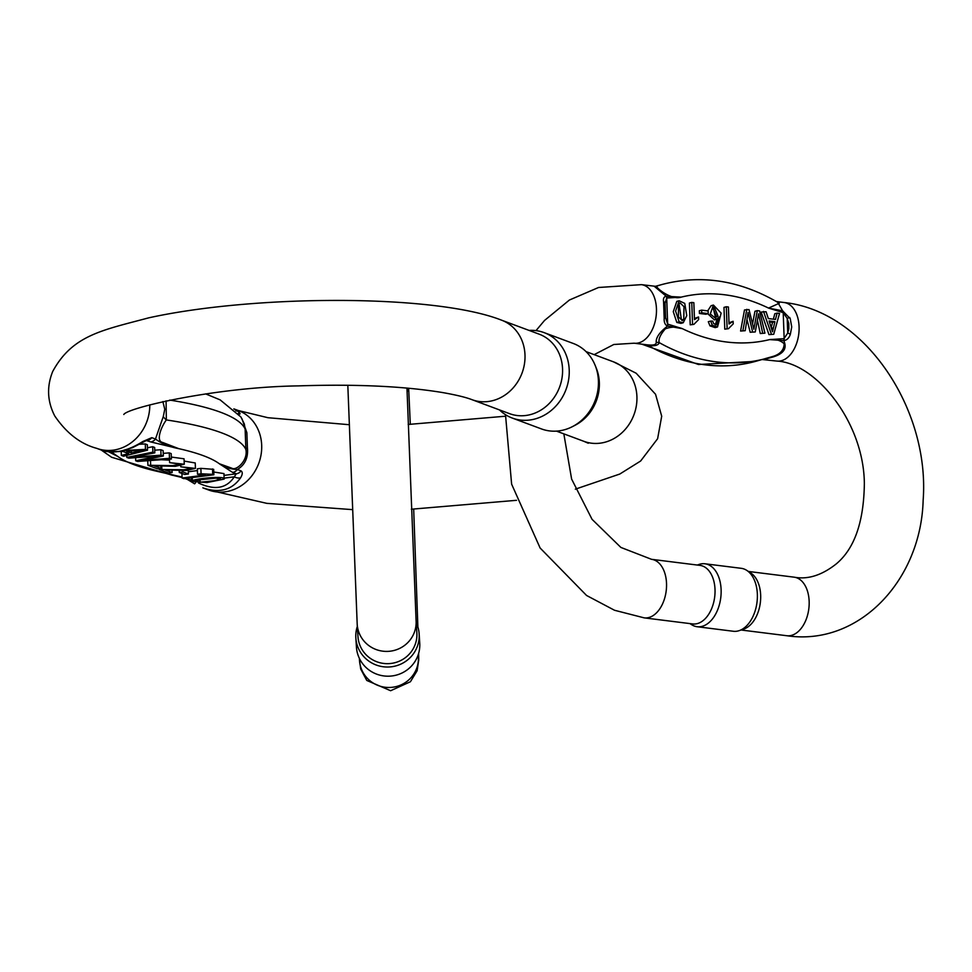 <?xml version="1.0" encoding="UTF-8"?>
<svg xmlns="http://www.w3.org/2000/svg" width="972" height="972" viewBox="0 0 972 972"><rect width="100%" height="100%" fill="white"/><g stroke="black" fill="none" stroke-linecap="round" stroke-linejoin="round"><path stroke-width="1.46" d="M124.38 450.461L145.472 449.38L147.525 450.145L147.331 444.726L145.278 443.961L139.555 444.253M154.84 452.867L131.937 457.241L161.024 455.163L163.32 456.026L140.794 460.546L169.48 458.31L171.388 459.027L137.562 461.433L135.716 460.752L158.521 456.05L128.766 458.164L126.822 457.435L152.883 452.138L154.84 452.867L154.645 447.448L152.689 446.719L147.44 447.788M163.32 456.026L163.126 450.607L160.83 449.744L154.742 450.17M171.388 459.027L171.194 453.608L169.274 452.891L163.223 453.365M169.529 460.133L161.291 459.744M184.255 464.227L175.288 466.329L153.904 465.746L160.963 468.37L157.428 468.832L147.926 465.296L172.724 465.588L180.61 464.203L169.614 462.648L184.255 464.227L184.06 458.808L171.315 457.047M195.433 468.395L186.466 470.497L165.082 469.913L172.141 472.538L168.618 473L159.104 469.452L183.902 469.755L191.788 468.358L180.792 466.803L195.433 468.395L195.238 462.964L184.145 461.093M197.389 470.582L188.325 471.76M200.876 468.358L197.328 468.82L197.523 474.239L201.07 473.777L200.876 468.358L213.67 469.355L213.864 474.773L183.866 478.674L182.092 478.017L181.922 473.449M224.143 478.917L223.961 473.583L213.767 472.028M111.573 452.102L117.964 456.573L108.925 451.919M109.678 451.992L117.964 456.573A235.783 46.194 177.9 0 0 158.485 471.651L182.056 477.033M198.446 482.963C214.618 490.593 226.573 488.552 234.288 476.827L236.318 473.801L232.624 472.428L219.356 463.753L231.907 468.225C236.16 471.068 248.212 460.521 245.88 449.538L245.126 429.053L244.324 423.938L240.886 416.952L220.109 399.857L205.639 393.891M166.09 400.865L166.334 419.928C160.55 427.887 155.957 441.252 162.555 442.418L178.836 448.675L150.721 441.944A7.375 6.537 -69.6 0 0 155.471 439.028L163.296 416.514L164.766 409.248L162.859 401.582M149.785 404.838A42.416 37.604 110.4 0 1 96.775 448.359L102.376 450.449C114.089 454.082 127.611 451.093 142.92 441.47L151.778 437.655L155.471 439.028C161.741 443.682 169.529 446.901 178.836 448.675A235.783 46.194 177.9 0 1 219.356 463.753C223.864 467.131 229.878 469.051 237.375 469.512L241.068 470.885C242.793 472.125 242.623 474.433 240.582 477.811C232.029 489.997 219.563 493.387 203.209 487.98L202.869 487.835M233.912 408.933L238.14 411.46C240.4 413.44 240.679 414.303 238.99 414.011L238.662 413.89M241.907 418.64L246.864 432.637L247.423 447.825C248.358 457.63 245.005 464.859 237.375 469.512A7.375 6.537 -69.6 0 1 232.624 472.428M512.268 418.057L541.465 428.931A45.587 40.423 -69.6 0 0 559.009 430.875A45.587 40.423 -69.6 0 0 572.399 426.647L575.132 425.238A42.416 37.604 -69.6 0 0 596.334 368.279L595.18 365.411A45.587 40.423 -69.6 0 0 573.273 343.468L544.077 332.606A45.587 40.423 110.4 0 1 568.596 379.821A45.587 40.423 110.4 0 1 529.813 420.013A45.587 40.423 110.4 0 1 512.268 418.057A45.587 40.423 110.4 0 1 499.474 409.905M501.601 320.189A42.416 37.604 -69.6 0 1 524.418 364.111A42.416 37.604 -69.6 0 1 488.333 401.497A42.416 37.604 -69.6 0 1 472.015 399.686L509.583 413.671A42.416 37.604 -69.6 0 0 525.901 415.481A42.416 37.604 -69.6 0 0 561.986 378.108A42.416 37.604 -69.6 0 0 539.168 334.174L501.601 320.189C434.739 293.787 253.631 294.674 148.667 317.856C102.291 330.273 72.499 335.061 52.695 371.498C46.607 386.674 47.3 401.497 54.76 415.967C66.497 433.196 80.506 443.997 96.775 448.359M529.06 330.407A45.587 40.423 110.4 0 1 544.077 332.606M572.399 426.647A45.587 40.423 -69.6 0 0 595.18 365.411M185.628 478.443A7.375 6.537 110.4 0 0 186.612 478.394L191.435 480.192M150.721 441.944L146.298 440.51M163.296 416.514A14.75 7.181 -159.7 0 0 166.334 419.928A256.681 50.289 -2.1 0 1 245.88 449.538A14.75 4.095 175.8 0 1 247.423 447.825M169.736 400.087A256.681 50.289 177.9 0 1 245.126 429.053A14.75 9.222 -179.5 0 0 246.864 432.637M235.917 410.84A7.375 6.233 -50.2 0 1 238.14 411.46M146.371 440.498L142.556 442.503A7.375 2.005 -121.5 0 0 142.92 441.47M195.566 482.805L194.607 483.837L187.414 479.427M224.119 478.151L234.288 476.827A7.375 4.739 29.2 0 0 240.582 477.811M215.942 478.151L201.155 479.646L195.056 481.359L200.074 482.221L214.484 480.739L220.571 479.014L215.942 478.151M192.395 480.545C200.499 477.75 226.306 475.988 224.143 479.087L206.902 482.574L191.484 481.347L192.395 480.545L192.286 477.58M223.961 473.583L224.143 479.087M182.092 478.017L205.469 474.98L197.523 474.239M201.07 473.777L212.734 474.348L212.528 468.929M212.734 474.348L213.864 474.773M172.141 472.538L172.044 470.12M159.104 469.452L159.068 468.626M161.85 469.197L161.741 466.001M180.792 466.803L180.756 465.758M160.963 468.37L160.866 465.965M147.926 465.296L147.756 460.704M150.672 465.041L150.502 460.509M169.614 462.648L169.493 459.161M126.822 457.435L126.749 455.406M152.883 452.138L152.689 446.719M161.024 455.163L160.83 449.744M169.48 458.31L169.274 452.891M135.716 460.752L135.606 457.678M131.366 452.976L143.321 450.158L126.494 451.154L131.366 452.976L131.293 450.899M145.472 449.38L145.278 443.961M147.525 450.145L123.529 456.22L121.366 455.406L121.221 451.458M121.366 455.406L128.741 453.608L122.727 451.373L119.386 451.555M179.273 472.465L182.967 471.979L188.398 474.008L184.704 474.482L179.273 472.465L179.2 470.46M182.967 471.979L182.918 470.557M188.398 474.008L188.264 470.387M699.415 313.458L705.879 314.26L708.211 313.628L701.748 312.814L699.415 313.458L699.318 310.773L701.65 310.129L708.114 310.943L708.211 313.628M768.974 334.611L773.748 334.271L768.974 334.611L761.173 312.048L766.082 311.733L768.317 318.549L775.474 319.448L777.114 313.106L774.781 313.749L773.384 319.18M760.274 333.518L764.928 333.165L760.274 333.518L757.467 320.42M750.19 332.254L755.256 331.962L750.19 332.254L746.982 319.521M740.591 331.051L745.208 330.699L740.591 331.051L744.491 309.959L749.011 309.594L753.847 329.18L757.285 310.627L754.952 311.271L752.571 323.955M727.117 328.524L726.315 306.751L723.982 307.383L724.772 329.156L728.465 328.694L724.772 329.156M726.315 306.751L728.417 307.006L729.036 323.968L733.119 321.295L728.988 322.813M692.55 324.186L691.76 302.413L689.415 303.057L690.217 324.83L693.911 324.356L690.217 324.83M691.76 302.413L693.85 302.681L694.482 319.642L698.564 316.969L694.433 318.476M708.296 321.72L709.985 325.875L715.173 327.625L717.518 326.981L712.318 325.231L710.629 321.088L708.296 321.72M717.02 319.193L715.368 324.842M710.629 321.088L712.707 321.137L713.582 323.518L716.656 324.855L719.341 317.006L716.765 319.266L710.289 313.98L713.412 305.062L711.079 305.706L707.689 310.894M707.774 313.737L714.432 319.91L716.765 319.266M679.124 300.761L676.791 301.405L673.268 311.696L676.816 322.449L680.922 323.372L683.255 322.728L679.149 321.805L675.601 311.052L679.124 300.761L684.75 303.41L686.754 315.645L683.255 322.728M655.979 286.23L657.145 285.975C653.937 286.485 671.202 300.664 681.153 297.14L666.707 298.04L665.055 303.155L665.589 317.735L667.667 324.101L682.308 328.645C676.937 326.556 671.275 326.628 665.298 328.864C660.28 334.708 658.251 339.301 659.223 342.618C658.518 345.242 654.885 346.251 648.324 345.619L643.063 344.319M772.655 356.517L771.938 356.736C779.945 354.537 784.015 350.224 784.161 343.772C780.407 340.297 775.595 338.9 769.703 339.593L784.003 338.669A3.694 2.308 97.1 0 1 783.736 340.625C787.405 348.292 783.736 353.784 772.728 357.064L764.016 359.47A7.375 7.351 87.3 0 0 762.607 359.446M784.003 338.669L787.733 333.044L788.839 328.84L788.802 323.567L787.199 318.464L783.201 312.632L768.548 308.088L779.289 303.252C740.858 280.519 701.93 274.213 662.564 284.359A220.243 166.163 -105.4 0 0 657.145 285.975A7.375 7.351 87.3 0 1 655.347 286.29L656.027 286.218M777.734 302.328L782.642 310.833L790.236 318.646L791.718 326.944L790.37 334.174C789.179 337.94 787.028 340.103 783.894 340.637L769.703 339.593A203.026 153.187 74.6 0 1 682.308 328.645L667.399 326.045C665.018 324.818 663.949 322.254 664.192 318.366L663.572 301.697C663.074 298.392 663.985 296.582 666.306 296.266L654.168 286.242A7.375 7.351 87.3 0 0 655.347 286.29L641.447 284.65L598.533 287.493L569.422 300.02L544.527 320.456L535.997 330.626M646.854 344.793L647.522 344.878C653.427 345.473 656.331 344.683 656.234 342.472C655.736 337.758 659.502 332.29 667.545 326.07A3.694 2.308 97.1 0 0 667.813 324.113M715.015 589.53A29.5 18.48 -82.9 0 0 700.01 565.388L651.519 559.313A29.5 18.48 97.1 0 1 666.525 583.455A29.5 18.48 97.1 0 1 644.193 617.864L692.684 623.939A29.5 18.48 -82.9 0 0 715.015 589.53M697.106 626.721L733.338 631.265A31.712 19.865 -82.9 0 0 739.279 630.609L743.847 629.042A29.5 18.48 -82.9 0 0 760.663 595.241A29.5 18.48 -82.9 0 0 750.858 573.055L746.824 570.418A31.712 19.865 -82.9 0 0 741.223 568.316L704.992 563.784A31.712 19.865 97.1 0 1 721.115 589.737A31.712 19.865 97.1 0 1 697.106 626.721A31.712 19.865 97.1 0 1 691.517 624.619L689.938 623.599M739.279 630.609A31.712 19.865 -82.9 0 0 757.358 594.269A31.712 19.865 -82.9 0 0 746.824 570.418M697.276 565.048L699.05 564.44A31.712 19.865 97.1 0 1 704.992 563.784M772.728 357.064A7.375 1.665 73.4 0 0 772.047 356.712M666.865 298.052A3.694 2.308 -82.9 0 0 666.452 296.29L681.153 297.14A203.026 153.187 74.6 0 1 768.548 308.088L782.642 310.833A3.694 2.308 -82.9 0 1 783.043 312.607M771.938 356.736A220.243 166.163 -105.4 0 1 766.519 358.364A220.243 166.163 -105.4 0 1 659.223 342.618A7.375 6.78 11.3 0 0 656.234 342.472M641.787 344.161L698.467 364.5L755.633 361.353A220.243 166.163 74.6 0 1 648.324 345.619A7.375 2.223 96.2 0 0 647.522 344.878M664.192 318.366A3.694 0.741 175.8 0 0 665.589 317.735L665.055 303.155A3.694 2.078 -179.6 0 0 663.572 301.697M789.762 317.504A3.694 0.79 -25.6 0 0 787.199 318.464L787.733 333.044L790.37 334.174M678.991 303.616L681.457 319.995L683.79 319.351L683.984 306.666L680.06 302.912L678.492 304.333L678.395 316.872L682.393 320.566L683.79 319.351M713.241 307.881L715.38 317.03M718.004 316.07L714.311 307.225L712.95 308.233L716.656 317.006L718.004 316.07L715.671 316.714M713.412 305.062L721.139 313.118L717.518 326.981M698.564 316.969L698.661 319.533L693.911 324.356M733.119 321.295L733.216 323.87L728.465 328.694M757.285 310.627L759.594 310.919L764.928 333.165M762.607 332.874L758.597 313.81L755.256 331.962M752.522 331.61L748.063 312.486L745.208 330.699M742.924 330.407L746.824 309.315M774.915 321.696L769.107 320.967L772.497 331.841L774.915 321.696L772.582 322.34L771.197 327.467M769.423 321.939L772.582 322.34M777.114 313.106L779.52 313.409L773.748 334.271M771.306 333.967L763.506 311.405M701.748 312.814L701.65 310.129M407.511 388.132L407.013 389.906M416.089 620.61L416.867 632.869A29.5 28.929 176.4 0 1 389.262 663.609A29.5 28.929 176.4 0 1 357.975 636.611L357.198 624.34A29.5 28.929 -3.6 0 0 388.484 651.349A29.5 28.929 -3.6 0 0 416.089 620.61L406.952 388.083M416.223 622.675A31.712 31.104 176.4 0 1 419.151 633.914A31.712 31.104 176.4 0 1 389.468 666.962A31.712 31.104 176.4 0 1 355.849 637.936A31.712 31.104 176.4 0 1 355.801 637.122A31.712 31.104 176.4 0 1 357.332 626.405M355.849 637.936L356.432 647.097A31.712 31.104 -3.6 0 0 390.051 676.135A31.712 31.104 -3.6 0 0 419.734 643.087L419.151 633.914M406.952 388.193A3.694 1.665 16.1 0 1 407.268 389.067M184.972 478.528L187.462 479.451A7.375 6.537 110.4 0 0 190.305 479.767L191.411 479.621M224.022 475.393L236.318 473.801A7.375 6.537 -69.6 0 0 241.068 470.885M151.778 437.655A7.375 6.537 -69.6 0 1 147.027 440.559L145.788 440.729M233.839 408.872L238.298 410.524A42.416 37.604 110.4 0 1 261.687 445.322A42.416 37.604 110.4 0 1 208.701 490.022L266.765 503.338L352.301 509.62M556.47 431.118L583.941 441.349A42.416 37.604 -69.6 0 0 600.259 443.159A42.416 37.604 -69.6 0 0 636.344 405.774A42.416 37.604 -69.6 0 0 613.526 361.851L586.067 351.621M238.249 413.392A7.375 6.537 110.4 0 1 238.99 414.011M200.074 482.221L199.989 479.828M783.894 340.637A3.694 2.308 97.1 0 0 784.161 338.693L783.201 312.632A3.694 2.308 -82.9 0 0 782.8 310.858M666.306 296.266A3.694 2.308 -82.9 0 1 666.707 298.04L667.667 324.101A3.694 2.308 97.1 0 1 667.399 326.045M748.391 571.451L794.148 577.174C807.805 579.737 821.838 575.315 836.26 563.906C854.473 548.706 863.841 521.94 864.351 483.582C863.914 422.577 816.201 363.091 776.737 361.062A29.5 18.48 -82.9 0 0 799.081 326.653A29.5 18.48 -82.9 0 0 784.076 302.511L776.397 301.551M646.83 344.793L634.121 343.201A29.5 18.48 -82.9 0 0 656.452 308.792A29.5 18.48 -82.9 0 0 641.447 284.65M794.148 577.174A29.5 18.48 97.1 0 1 809.154 601.316A29.5 18.48 97.1 0 1 786.81 635.724L741.065 630.002M679.149 321.805L676.816 322.449M712.318 325.231L709.985 325.875M773.262 327.819L771.476 328.317M408.021 388.18A29.5 28.929 176.4 0 1 407.086 392.226M418.628 653.366L418.725 660.061L417.122 670.753L410.403 681.749L390.623 690.728L366.772 680.449L360.721 669.064L359.494 660.413A29.5 28.929 -3.6 0 0 390.768 687.423A29.5 28.929 -3.6 0 0 418.373 656.683L418.252 654.618M203.209 487.98L208.701 490.022M472.015 399.686C465.892 397.305 456.014 394.924 442.382 392.518C403.915 386.212 355.946 384.001 298.501 385.884C215.723 387.026 127.539 407.742 123.784 414.497L123.857 414.449M583.941 441.349L588.254 443.232M411.338 509.219L516.509 500.313M575.351 489.159L619.784 474.044L640.645 461.007L657.619 438.712L661.701 416.21L655.541 394.255L636.15 373.224L613.526 361.851M238.298 410.524L267.92 417.705L349.167 424.703M408.191 424.46L505.379 416.223M101.222 450.024L111.634 457.277L172.603 475.332M142.556 442.503L132.496 447.667L119.337 451.567L105.741 451.409M173.514 475.49L182.08 477.531M191.35 477.702L191.484 481.347M776.737 361.062L762.048 359.519M505.501 414.692L511.624 484.153L540.116 548.001L586.566 595.472L614.511 610.258L644.193 617.864M634.121 343.201L613.806 344.489L594.159 354.646M563.833 433.864L571.621 479.075L592.045 519.315L620.877 547.43L651.519 559.313M784.076 302.511C864.618 310.833 930.058 409.066 923.145 500.288C920.994 580.478 858.726 646.502 786.81 635.724M755.633 361.353L772.667 356.505M655.59 286.266L662.564 284.359M359.494 660.413L359.361 658.348M408.653 388.241L410.305 424.387M413.683 509.134L417.875 626.916M418.458 657.886L418.373 656.683M357.198 624.34L347.818 385.252"/></g></svg>
